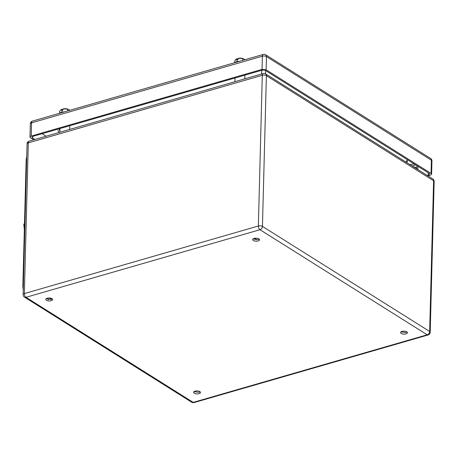 <?xml version="1.0" encoding="UTF-8"?>
<svg xmlns="http://www.w3.org/2000/svg" width="457" height="457" viewBox="0 0 457 457"><rect width="100%" height="100%" fill="white"/><g stroke="black" fill="none" stroke-linecap="round" stroke-linejoin="round"><path stroke-width="0.69" d="M48.933 299.266L48.693 299.603M407.084 332.056L406.027 332.565L400.955 331.896M259.21 239.125L258.154 239.634L253.075 238.965M52.275 298.889L51.218 299.398L46.146 298.729M200.149 391.82L199.092 392.329L194.019 391.66M405.993 333.89A3.428 1.485 -178.5 0 0 407.421 332.725A3.428 1.485 -178.5 0 0 405.582 331.354A3.428 1.485 -178.5 0 0 402.011 331.388A3.428 1.485 -178.5 0 0 400.578 332.547A3.428 1.485 -178.5 0 0 402.417 333.918A3.428 1.485 -178.5 0 0 405.993 333.89M258.119 240.953A3.428 1.485 -178.5 0 0 259.547 239.794A3.428 1.485 -178.5 0 0 257.708 238.423A3.428 1.485 -178.5 0 0 254.138 238.451A3.428 1.485 -178.5 0 0 252.704 239.617A3.428 1.485 -178.5 0 0 254.543 240.988A3.428 1.485 -178.5 0 0 258.119 240.953M51.184 300.717A3.428 1.485 -178.5 0 0 52.618 299.558A3.428 1.485 -178.5 0 0 50.773 298.187A3.428 1.485 -178.5 0 0 47.202 298.215A3.428 1.485 -178.5 0 0 45.769 299.381A3.428 1.485 -178.5 0 0 47.608 300.752A3.428 1.485 -178.5 0 0 51.184 300.717M199.058 393.654A3.428 1.485 -178.5 0 0 200.492 392.489A3.428 1.485 -178.5 0 0 198.652 391.118A3.428 1.485 -178.5 0 0 195.076 391.152A3.428 1.485 -178.5 0 0 193.642 392.312A3.428 1.485 -178.5 0 0 195.482 393.683A3.428 1.485 -178.5 0 0 199.058 393.654M254.635 238.337A5.284 2.291 1.5 0 1 255.28 238.703A5.284 2.291 1.5 0 1 256.109 239.868M23.238 290.246L22.85 286.385L26.175 159.459L26.752 156.208M24.335 229.762L23.804 224.147L24.484 223.953M23.804 224.147L24.489 223.776M427.084 175.379L428.329 175.014A2.936 1.274 1.5 0 0 429.557 174.02A2.936 1.274 1.5 0 0 429.009 173.254L265.78 70.669A2.936 1.274 1.5 0 0 261.69 70.287L33.264 136.26A2.936 1.274 1.5 0 0 32.036 137.254A2.936 1.274 1.5 0 0 32.584 138.02L34.892 139.471M427.935 175.911L430.38 175.208L431.608 174.214L431.06 173.449L266.123 69.79L262.027 69.407L31.219 136.066L29.991 137.06L30.533 137.831L33.698 139.813M68.127 109.172A4.804 2.085 -178.5 0 0 68.002 109.132A4.804 2.085 -178.5 0 0 63.186 108.88L62.883 110.126L61.609 110.491L61.644 109.314L60.901 109.823L59.673 111.354L59.621 113.25M61.935 112.142L61.986 110.143M67.579 110.954L67.63 109.057L70.024 110.246M62.917 108.949L67.63 109.057M62.889 109.863L61.644 109.314M64.745 111.771L61.798 112.176A5.872 2.548 -178.5 0 0 59.827 113.193M46.123 136.226L42.107 133.707M409.86 164.554L414.168 163.926M416.67 168.833L416.755 165.554M413.899 167.016L413.814 167.039A4.45 2.371 -106.1 0 1 413.899 167.016A4.45 2.371 -106.1 0 1 416.504 168.61L416.458 168.702M417.898 166.268L417.812 169.553M415.75 164.92L412.117 165.971M243.227 58.599A4.804 2.085 -178.5 0 0 243.101 58.559A4.804 2.085 -178.5 0 0 238.286 58.313L237.983 59.553L236.709 59.924L236.737 58.747L235.995 59.256L234.772 60.787L234.721 62.683M237.029 61.569L237.08 59.57M242.678 60.387L242.73 58.485L245.123 59.678M238.011 58.382L242.73 58.485M237.988 59.29L236.737 58.747M239.845 61.204L236.897 61.609A5.872 2.548 -178.5 0 0 234.927 62.62M194.356 391.432L194.345 391.9M194.088 402.56A2.936 1.56 73.9 0 1 193.202 402.383L427.198 334.804L259.987 229.722A2.936 1.56 -106.1 0 1 258.354 226.004L24.358 293.583A2.936 1.274 -178.5 0 0 23.13 294.576A2.936 2.936 0 0 0 24.501 297.141L191.712 402.229A2.936 2.936 0 0 0 194.088 402.56L428.083 334.981A2.936 2.936 0 0 0 430.203 332.239A2.936 1.274 -178.5 0 0 429.654 331.474L262.444 226.386A2.936 1.274 -178.5 0 0 258.354 226.004L262.295 75.285L28.3 142.864L24.358 293.583A2.936 1.56 73.9 0 0 25.992 297.301L193.202 402.383A2.936 2.136 122.1 0 1 191.712 402.229M27.072 143.858A2.936 2.936 0 0 1 29.197 141.116A2.936 1.56 73.9 0 0 28.3 142.864A2.936 1.274 -178.5 0 0 27.072 143.858L23.13 294.576M29.197 141.116L263.192 73.537A2.936 1.56 73.9 0 0 262.295 75.285A2.936 1.274 -178.5 0 1 266.391 75.668L433.602 180.755A2.936 1.274 -178.5 0 1 434.15 181.52A2.936 2.936 0 0 0 432.779 178.955L265.568 73.874A2.936 2.136 122.1 0 1 266.391 75.668L262.444 226.386A2.936 2.136 -57.9 0 1 259.987 229.722L25.992 297.301A2.936 2.136 122.1 0 1 24.501 297.141M432.779 178.955A2.936 2.136 122.1 0 1 433.602 180.755L429.654 331.474A2.936 2.136 -57.9 0 1 427.198 334.804A2.936 1.56 73.9 0 0 428.083 334.981M261.513 74.023L261.832 70.658M265.437 73.794L265.694 71.018M59.884 130.913L59.056 129.217M405.913 162.075L407.187 159.939M26.672 159.316L26.175 159.459M23.347 286.242L22.85 286.385M262.027 69.407L262.375 56.188L31.562 122.847A2.936 1.56 -106.1 0 1 32.453 121.099A2.936 2.936 0 0 0 30.333 123.841A2.936 1.274 1.5 0 1 31.562 122.847L31.219 136.066M431.608 174.214L431.951 160.99A2.936 1.274 -178.5 0 0 431.402 160.224L266.465 56.571A2.936 1.274 1.5 0 0 262.375 56.188A2.936 1.56 -106.1 0 1 263.266 54.44L32.453 121.099M431.06 173.449L431.402 160.224A2.936 2.136 -57.9 0 0 430.58 158.43L265.643 54.771A2.936 2.936 0 0 0 263.266 54.44M266.123 69.79L266.465 56.571A2.936 2.136 -57.9 0 0 265.643 54.771M32.618 136.517L32.584 138.02M428.329 175.014L428.386 172.86M434.15 181.52L430.203 332.239M265.568 73.874A2.936 2.936 0 0 0 263.192 73.537M58.964 132.519L57.93 130.405M406.679 162.555L407.644 160.944M48.059 299.518L51.641 298.484M431.951 160.99A2.936 2.936 0 0 0 430.58 158.43M29.991 137.06L30.333 123.841M69.71 129.411L69.807 125.704M59.85 132.262L59.947 128.554M244.809 78.844L244.906 75.137M234.949 81.694L235.047 77.981"/></g></svg>
